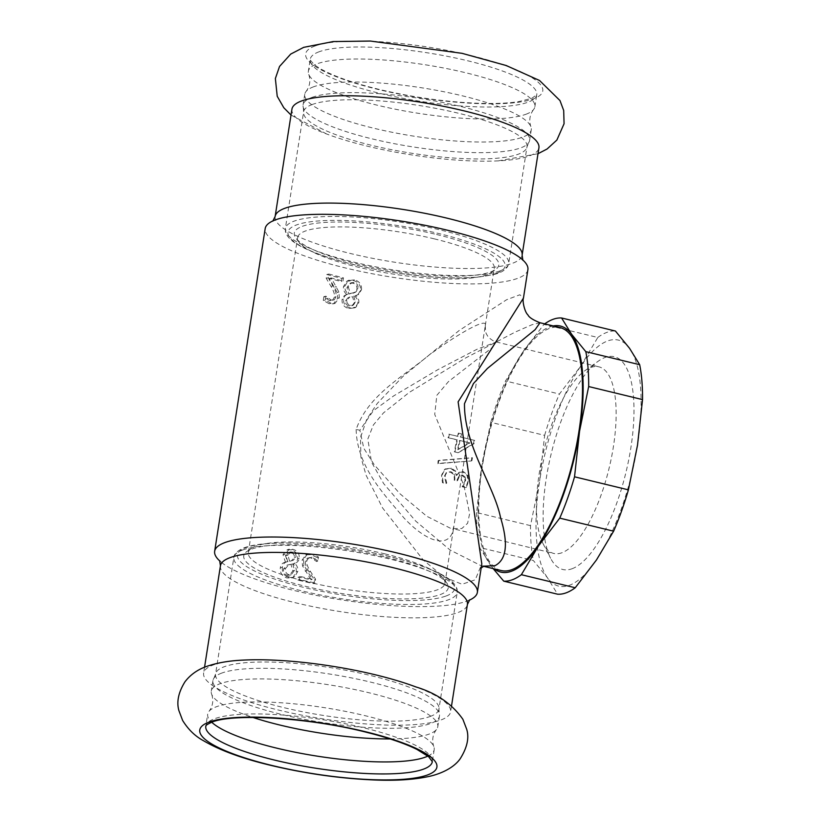 <?xml version="1.0" encoding="UTF-8"?>
<svg xmlns="http://www.w3.org/2000/svg" width="821" height="821" viewBox="0 0 821 821"><rect width="100%" height="100%" fill="white"/><g stroke="black" fill="none" stroke-linecap="round" stroke-linejoin="round"><path stroke-width="0.62" stroke-dasharray="4.11 3.08" d="M390.108 738.931A114.642 24.507 -171.1 0 0 428.829 734.19A114.642 24.507 -171.1 0 0 436.423 729.571A114.642 24.507 -171.1 0 0 437.798 726.657A114.642 24.507 -171.1 0 0 349.017 688.378A114.642 24.507 -171.1 0 0 220.244 683.657A114.642 24.507 -171.1 0 0 211.274 691.19A114.642 24.507 -171.1 0 0 211.705 694.381A114.642 24.507 -171.1 0 0 252.94 717.451M427.895 756.079A114.642 24.507 -171.1 0 0 434.196 749.655A114.642 24.507 -171.1 0 0 433.775 746.474A114.642 24.507 -171.1 0 0 338.375 710.032A114.642 24.507 -171.1 0 0 216.641 706.655A114.642 24.507 -171.1 0 0 209.057 711.284A114.642 24.507 -171.1 0 0 207.672 714.188A114.642 24.507 -171.1 0 0 211.715 722.234M221.906 673.025A114.642 24.507 -171.1 0 0 213.983 678.084A114.642 24.507 -171.1 0 0 212.947 680.547A114.642 24.507 -171.1 0 0 301.728 718.837A114.642 24.507 -171.1 0 0 430.502 723.547A114.642 24.507 -171.1 0 0 439.461 716.025A114.642 24.507 -171.1 0 0 439.225 713.357A114.642 24.507 -171.1 0 0 344.769 676.607A114.642 24.507 -171.1 0 0 221.906 673.025M291.948 109.121A124.987 26.713 -171.1 0 0 326.686 134.018A124.987 26.713 -171.1 0 0 498.244 160.875A124.987 26.713 -171.1 0 0 529.145 156.011A124.987 26.713 -171.1 0 0 538.925 147.801M243.006 660.125A124.987 26.713 -171.1 0 0 213.409 664.928A124.987 26.713 -171.1 0 0 203.629 673.138A124.987 26.713 -171.1 0 0 300.435 714.886A124.987 26.713 -171.1 0 0 440.826 720.017A124.987 26.713 -171.1 0 0 450.596 711.817A124.987 26.713 -171.1 0 0 415.867 686.92M313.714 86.749A114.642 24.507 -171.1 0 0 306.13 91.367A114.642 24.507 -171.1 0 0 304.755 94.271A114.642 24.507 -171.1 0 0 393.536 132.561A114.642 24.507 -171.1 0 0 522.31 137.281A114.642 24.507 -171.1 0 0 531.269 129.749A114.642 24.507 -171.1 0 0 530.848 126.557A114.642 24.507 -171.1 0 0 435.458 90.125A114.642 24.507 -171.1 0 0 313.714 86.749M312.052 97.381A114.642 24.507 8.9 0 1 440.826 102.102A114.642 24.507 8.9 0 1 529.607 140.381A114.642 24.507 8.9 0 1 528.57 142.854A114.642 24.507 8.9 0 1 520.637 147.913A114.642 24.507 8.9 0 1 397.775 144.332A114.642 24.507 8.9 0 1 303.318 107.582A114.642 24.507 8.9 0 1 303.082 104.914A114.642 24.507 8.9 0 1 312.052 97.381M525.912 114.273A114.642 24.507 -171.1 0 0 533.496 109.655A114.642 24.507 -171.1 0 0 534.871 106.751A114.642 24.507 -171.1 0 0 446.09 68.461A114.642 24.507 -171.1 0 0 317.317 63.751A114.642 24.507 -171.1 0 0 308.357 71.273A114.642 24.507 -171.1 0 0 308.778 74.465A114.642 24.507 -171.1 0 0 404.168 110.907A114.642 24.507 -171.1 0 0 525.912 114.273M356.14 429.465C356.961 467.118 385.265 495.535 403.696 517.64C427.31 543.184 451.334 550.152 453.89 526.158L485.303 325.547C487.787 317.173 460.355 332.177 429.219 354.959C403.922 376.275 368.321 394.511 356.14 429.465A15.927 3.407 8.9 0 1 359.875 430.266L373.288 410.787L393.721 395.876L437.696 369.748L476.878 349.336L496.295 341.977L491.42 348.196L448.43 381.632L436.834 395.342L434.72 414.379L463.998 485.775L469.622 513.638L467.621 523.285L461.782 528.55L451.068 528.57L426.766 516.255L399.796 493.616L374.232 464.748L363.816 448.328L359.875 430.266M561.8 552.79A95.995 33.774 103.6 0 1 553.703 553.436A95.995 33.774 103.6 0 1 543.02 543.605A95.995 33.774 103.6 0 1 543.481 452.186A95.995 33.774 103.6 0 1 584.911 370.692A95.995 33.774 103.6 0 1 590.812 367.48A95.995 33.774 103.6 0 1 598.909 366.833A95.995 33.774 103.6 0 1 611.512 457.307A95.995 33.774 103.6 0 1 561.8 552.79M434.422 238.89A99.515 21.274 -171.1 0 0 297.623 237.556A99.515 21.274 -171.1 0 0 299.285 242.534A99.515 21.274 -171.1 0 0 392.654 273.968A99.515 21.274 -171.1 0 0 491.153 272.572A99.515 21.274 -171.1 0 0 494.263 268.354A99.515 21.274 -171.1 0 0 434.422 238.89M385.09 553.918A99.515 21.274 -171.1 0 0 251.39 548.356A99.515 21.274 -171.1 0 0 248.291 552.584A99.515 21.274 -171.1 0 0 343.322 588.996A99.515 21.274 -171.1 0 0 444.931 583.372A99.515 21.274 -171.1 0 0 443.268 578.405A99.515 21.274 -171.1 0 0 385.09 553.918M572.011 568.758A109.47 38.515 -76.4 0 0 630.887 447.64A109.47 38.515 -76.4 0 0 605.098 357.453A109.47 38.515 -76.4 0 0 598.365 361.107A109.47 38.515 -76.4 0 0 551.127 454.034A109.47 38.515 -76.4 0 0 550.604 558.28A109.47 38.515 -76.4 0 0 572.011 568.758M353.718 296.053L355.421 301.984L353.471 304.96L350.423 305.268C347.817 304.57 346.626 302.918 346.873 300.301L349.879 296.935L348.576 297.551L352.527 296.689L354.303 302.641L352.363 305.586L349.171 305.894C346.483 305.186 345.251 303.524 345.487 300.907L347.868 297.828L352.527 296.689M354.282 292.594L350.3 293.436L348.34 287.032L351.255 282.752L354.046 282.506C357.043 283.286 358.356 285.328 358.007 288.623L356.006 291.855L348.997 294.051L346.944 287.627L349.859 283.389L352.804 283.132C355.883 283.943 357.248 285.985 356.909 289.279L354.949 292.461L353.092 293.23M350.3 293.436L348.997 294.051M361.497 289.71C361.856 284.641 359.506 281.346 354.426 279.817L348.042 280.751L345.015 285.975C344.563 289.023 345.61 291.66 348.145 293.897L346.76 294.606C344.03 295.406 342.48 297.099 342.1 299.686C341.721 304.15 343.948 307.105 348.781 308.563L354.97 307.793L357.782 303.421C358.151 300.763 357.135 298.362 354.734 296.227L357.761 294.893L360.511 290.398C360.85 285.318 358.408 282.003 353.184 280.443L346.606 281.336L343.517 286.55C343.065 289.597 344.153 292.245 346.77 294.493L348.125 294C345.477 294.821 343.958 296.525 343.589 299.111C343.199 303.575 345.343 306.51 350.023 307.926L355.945 307.198L358.787 302.744C359.157 300.086 358.182 297.695 355.873 295.57L358.715 294.298L361.497 289.71L360.511 290.398M355.883 295.457L354.754 296.114M355.873 295.57L354.734 296.227M348.145 293.897L346.77 294.493M342.983 280.998L343.476 277.888L328.862 274.04L328.267 277.857L332.854 285.862C335.594 290.757 336.661 294.37 336.056 296.679L334.342 299.757L331.776 300.619L329.416 300.568L324.049 296.679A132.951 28.417 8.9 0 1 323.874 296.627L323.279 300.465L329.17 303.749L333.439 303.821L337.708 298.249L337.246 292.543L329.324 278.422A132.951 28.417 -171.1 0 0 341.403 281.552L341.885 278.432A132.951 28.417 8.9 0 1 326.83 274.481L326.224 278.288L330.986 286.344C333.839 291.27 334.947 294.883 334.342 297.202L332.587 300.26L334.342 299.757L331.263 300.086L325.896 296.186L325.301 300.024L331.007 303.267L335.081 303.329L339.319 297.705L338.899 292.009L331.263 277.96L342.983 280.998L341.403 281.552M343.476 277.888L341.885 278.432M331.263 277.96L329.324 278.422M336.405 286.591L334.65 287.104M338.899 292.009L337.246 292.543M325.301 300.024L323.279 300.465M325.896 296.186L323.874 296.627M326.06 296.237L324.049 296.679M328.082 298.341L326.132 298.793M328.267 277.857L326.224 278.288M328.862 274.04L326.83 274.481M289.526 561.174L288.038 555.16L290.603 551.928L292.697 551.999C295.15 552.749 296.268 554.432 296.032 557.038L293.128 560.374L287.658 561.646L286.098 555.612L288.684 552.41L290.87 552.492C293.415 553.262 294.565 554.945 294.339 557.562L291.363 560.876L287.658 561.646M292.697 563.863L294.544 570.318L291.188 574.772L289.074 574.762C286.303 573.889 285.113 571.806 285.492 568.512L288.961 564.632L287.093 565.105L292.697 563.863L290.942 564.376L292.871 570.852L289.485 575.264L287.247 575.254C284.394 574.361 283.163 572.268 283.543 568.963L287.093 565.105L290.942 564.376M282.383 567.28C281.921 572.381 284.025 575.778 288.684 577.45L293.097 577.45L294.801 576.619L297.797 571.406C298.228 568.358 297.223 565.71 294.77 563.442L294.79 563.339C297.366 562.539 298.844 560.856 299.234 558.27C299.583 553.816 297.53 550.84 293.087 549.341L289.331 549.177L285.02 554.278L287.524 561.697C284.6 562.252 282.886 564.119 282.383 567.28L280.33 567.701C279.879 572.812 282.065 576.229 286.868 577.943L291.506 577.943L293.169 577.153L296.217 571.96C296.658 568.912 295.601 566.254 293.066 563.965L293.087 563.863C295.734 563.083 297.253 561.4 297.643 558.814C297.972 554.36 295.847 551.363 291.27 549.834L287.329 549.66L282.978 554.709L285.472 562.19L287.299 561.749L285.595 562.159C282.588 562.693 280.833 564.54 280.33 567.701M287.545 561.585L285.616 562.057M294.79 563.339L293.087 563.863M294.77 563.442L293.066 563.965M299.829 576.373L299.347 579.493L314.956 582.972L315.551 579.154L310.369 571.365C307.403 566.552 306.233 562.98 306.88 560.651L308.983 557.377L307.331 558.167L310.687 557.798L316.629 561.482A132.951 28.417 -171.1 0 0 316.824 561.523L317.429 557.685L310.923 554.627L305.761 554.873L302.046 560.24L302.539 565.936L311.097 579.831A132.951 28.417 8.9 0 1 298.341 576.947L297.849 580.067A132.951 28.417 -171.1 0 0 313.94 583.649L314.535 579.831L309.168 572.001C306.089 567.167 304.868 563.586 305.525 561.256L307.331 558.167L311.918 557.161L317.85 560.846L318.456 557.007L312.154 553.99L307.218 554.237L303.513 559.665L303.955 565.351L312.206 579.174L299.829 576.373L298.341 576.947M299.347 579.493L297.849 580.067M312.206 579.174L311.097 579.831M306.592 570.718L305.268 571.334M303.955 565.351L302.539 565.936M318.456 557.007L317.429 557.685M317.85 560.846L316.824 561.523M317.665 560.805L316.629 561.482M315.397 558.793L314.289 559.45M315.551 579.154L314.535 579.831M314.956 582.972L313.94 583.649M527.893 269.678A132.951 28.417 8.9 0 1 392.151 277.19A132.951 28.417 8.9 0 1 265.193 228.546M469.345 600.161A132.951 28.417 8.9 0 1 465.897 601.495A132.951 28.417 8.9 0 1 341.608 599.894A132.951 28.417 8.9 0 1 222.789 563.432A132.951 28.417 8.9 0 1 219.915 561.102M481.25 567.568L481.804 563.965L475.246 579.8L462.038 584.254L443.812 576.917L423.226 559.994L382.576 507.942L366.053 475.154L360.86 456.876L360.522 437.511L366.761 419.233L377.291 403.398L403.214 376.162L459.165 330.504L506.598 299.747L519.878 294.76L523.439 298.095M465.189 477.083L465.651 480.408L462.88 486.248L466.472 487.11L468.617 480.849L467.765 475.051L463.372 471.593L459.565 472.096L456.887 474.969L455.645 471.069L451.191 468.114L445.198 469.037L442.16 474.846L443.124 482.163L446.716 483.035L445.074 475.77L446.901 472.198L451.006 471.726L454.506 474.179L454.865 479.731L457.687 480.408L459.76 475.369L462.592 475.051L465.189 477.083L464.553 477.494L465.004 480.86L462.244 486.566A124.987 43.975 -76.4 0 0 462.223 486.781L465.815 487.643L467.97 481.301L467.128 475.431L462.736 471.942L458.97 472.434L456.24 475.38L455.008 471.439L450.555 468.463L444.561 469.417L441.513 475.297L442.468 482.707L446.07 483.579A124.987 43.975 103.6 0 1 446.08 483.333L444.428 476.221L446.255 472.609L450.37 472.116L453.869 474.579L454.362 478.735A124.987 43.975 -76.4 0 0 454.218 480.203L457.04 480.89A124.987 43.975 103.6 0 1 457.143 479.731L459.134 475.77L461.956 475.451L464.553 477.494M445.577 468.801L444.561 469.417L445.577 468.801M457.687 480.408L457.04 480.89M454.865 479.731L454.218 480.203M446.737 482.789L446.08 483.333M446.716 483.035L446.07 483.579M443.124 482.163L442.468 482.707M455.645 471.069L455.008 471.439M456.887 474.969L456.24 475.38M457.133 475.031L456.486 475.441M467.765 475.051L467.128 475.431M466.472 487.11L465.815 487.643M462.88 486.248L462.223 486.781M462.89 486.042L462.244 486.566M464.512 483.877L463.865 484.38M471.901 460.776L472.424 457.708L438.783 460.365L438.373 463.352L471.295 460.971A124.987 43.975 103.6 0 1 471.818 457.861L438.157 460.643A124.987 43.975 -76.4 0 0 437.747 463.67L471.295 460.971M472.424 457.708L471.818 457.861M438.373 463.352L437.747 463.67M438.783 460.365L438.157 460.643M460.047 440.518L469.951 442.919L458.21 449.539A123.396 43.421 103.6 0 1 460.047 440.518L469.386 442.888L457.625 449.631A124.987 43.975 103.6 0 1 459.483 440.487M458.21 449.539L457.625 449.631M469.951 442.919L469.386 442.888M461.566 433.868L458.826 433.211L458.087 436.403L449.374 434.288L448.605 437.747L457.318 439.851L454.957 451.694L458.539 452.566L473.994 443.73L474.723 440.425L460.817 437.059L461.566 433.868L458.282 433.098A124.987 43.975 -76.4 0 0 457.533 436.331L448.82 434.217A124.987 43.975 -76.4 0 0 448.04 437.716L456.753 439.83A124.987 43.975 -76.4 0 0 454.362 451.817L457.933 452.689L473.419 443.709A124.987 43.975 103.6 0 1 474.169 440.354L460.263 436.988A124.987 43.975 103.6 0 1 461.012 433.755M458.826 433.211L458.282 433.098M460.817 437.059L460.263 436.988M474.723 440.425L474.169 440.354M473.994 443.73L473.419 443.709M458.539 452.566L457.933 452.689M454.957 451.694L454.362 451.817M457.318 439.851L456.753 439.83M448.605 437.747L448.04 437.716M449.374 434.288L448.82 434.217M458.087 436.403L457.533 436.331M501.19 570.544A124.987 43.975 103.6 0 1 482.286 466.728A124.987 43.975 103.6 0 1 560.045 327.589M483.507 566.192L481.003 565.659L449.99 549.967L415.683 521.078L383.674 483.631L371.503 462.131L367.829 438.999L373.391 424.939L383.469 412.912L409.074 392.53L465.22 358.192L515.28 332.043L532.008 324.716L539.992 322.735M493.154 568.604L479.485 547.463L533.352 560.507L547.515 577.851L557.603 594.199M530.499 525.625L476.642 512.571L481.67 466.954L490.773 422.322L544.641 435.366L539.613 480.983A126.588 44.539 103.6 0 1 580.652 366.248A126.588 44.539 103.6 0 1 629.594 348.361A126.588 44.539 103.6 0 1 637.507 445.218A126.588 44.539 -76.4 0 1 596.457 559.963A126.588 44.539 -76.4 0 1 547.515 577.851A126.588 44.539 -76.4 0 1 539.613 480.983L530.499 525.625A134.942 47.474 -76.4 0 0 533.352 560.507M476.642 512.571A134.942 47.474 -76.4 0 0 479.485 547.463M553.2 325.937A126.588 44.539 103.6 0 0 522.71 352.209L505.551 380.985L559.419 394.039L580.652 366.248L597.801 337.472L543.933 324.418L522.71 352.209A126.588 44.539 103.6 0 0 481.67 466.954A126.588 44.539 -76.4 0 0 489.573 563.811A126.588 44.539 -76.4 0 0 494.345 568.891M386.024 557.202A103.497 22.126 8.9 0 1 446.532 582.664A103.497 22.126 8.9 0 1 342.583 593.675A103.497 22.126 8.9 0 1 246.988 551.414A103.497 22.126 8.9 0 1 386.024 557.202M544.641 435.366A134.942 47.474 103.6 0 1 559.419 394.039M597.801 337.472A134.942 47.474 103.6 0 1 615.432 331.027M490.773 422.322A134.942 47.474 103.6 0 1 505.551 380.985M543.933 324.418A134.942 47.474 103.6 0 1 544.692 323.874M436.567 234.488A103.497 22.126 8.9 0 1 495.566 269.514A103.497 22.126 8.9 0 1 393.115 270.971A103.497 22.126 8.9 0 1 296.022 238.275A103.497 22.126 8.9 0 1 332.372 222.101A103.497 22.126 8.9 0 1 436.567 234.488M315.038 45.976A120.01 25.656 -171.1 0 0 377.804 89.376A120.01 25.656 -171.1 0 0 533.393 98.869A120.01 25.656 -171.1 0 0 470.618 55.469A120.01 25.656 -171.1 0 0 315.038 45.976M355.421 301.984L354.303 302.641M350.423 305.268L349.171 305.894M346.873 300.301L345.487 300.907M358.007 288.623L356.909 289.279M354.046 282.506L352.804 283.132M348.34 287.032L346.944 287.627M354.426 279.817L353.184 280.443M358.787 302.744L357.782 303.421M350.023 307.926L348.781 308.563M343.589 299.111L342.1 299.686M345.015 285.975L343.517 286.55M348.042 280.751L346.606 281.336M339.319 297.705L337.708 298.249M331.007 303.267L329.17 303.749M331.263 300.086L329.416 300.568M336.056 296.679L334.342 297.202M332.854 285.862L330.986 286.344M288.038 555.16L286.098 555.612M292.697 551.999L290.87 552.492M296.032 557.038L294.339 557.562M285.492 568.512L283.543 568.963M289.074 574.762L287.247 575.254M294.544 570.318L292.871 570.852M288.684 577.45L286.868 577.943M285.02 554.278L282.978 554.709M293.087 549.341L291.27 549.834M299.234 558.27L297.643 558.814M297.797 571.406L296.217 571.96M294.801 576.619L293.169 577.153M303.513 559.665L302.046 560.24M312.154 553.99L310.923 554.627M311.918 557.161L310.687 557.798M306.88 560.651L305.525 561.256M310.369 571.365L309.168 572.001M465.651 480.408L465.004 480.86M462.592 475.051L461.956 475.451M457.79 479.269L457.143 479.731M455.008 478.284L454.362 478.735M454.506 474.179L453.869 474.579M451.006 471.726L450.37 472.116M445.074 475.77L444.428 476.221M442.16 474.846L441.513 475.297M451.191 468.114L450.555 468.463M463.372 471.593L462.736 471.942M468.617 480.849L467.97 481.301M445.957 596.036A109.86 23.481 -171.1 0 0 388.487 556.299A109.86 23.481 -171.1 0 0 246.064 547.607A109.86 23.481 -171.1 0 0 303.524 587.343A109.86 23.481 -171.1 0 0 445.957 596.036M242.677 549.978A113.052 24.168 8.9 0 1 369.666 554.627A113.052 24.168 8.9 0 1 457.215 592.382A113.052 24.168 8.9 0 1 448.369 599.812A113.052 24.168 8.9 0 1 321.391 595.163A113.052 24.168 8.9 0 1 233.841 557.408A113.052 24.168 8.9 0 1 242.677 549.978M430.101 716.507A113.052 24.168 -171.1 0 0 438.937 709.077A113.052 24.168 -171.1 0 0 351.388 671.321A113.052 24.168 -171.1 0 0 224.41 666.673A113.052 24.168 -171.1 0 0 215.564 674.103A113.052 24.168 -171.1 0 0 303.123 711.858A113.052 24.168 -171.1 0 0 430.101 716.507M220.439 565.792A124.987 26.713 -171.1 0 0 339.791 611.522A124.987 26.713 -171.1 0 0 467.406 604.472M434.196 749.655L432.318 761.672A114.642 24.507 -171.1 0 0 343.527 723.383A114.642 24.507 -171.1 0 0 214.763 718.673A114.642 24.507 -171.1 0 0 205.794 726.195L207.672 714.188M496.489 273.321A109.86 23.481 -171.1 0 0 439.03 233.595A109.86 23.481 -171.1 0 0 296.597 224.903A109.86 23.481 -171.1 0 0 354.056 264.639A109.86 23.481 -171.1 0 0 496.489 273.321M499.866 270.951A113.052 24.168 8.9 0 1 372.888 266.302A113.052 24.168 8.9 0 1 285.339 228.546A113.052 24.168 8.9 0 1 294.175 221.126A113.052 24.168 8.9 0 1 421.163 225.775A113.052 24.168 8.9 0 1 508.712 263.531A113.052 24.168 8.9 0 1 499.866 270.951M312.452 104.431A113.052 24.168 -171.1 0 0 303.606 111.861A113.052 24.168 -171.1 0 0 391.165 149.617A113.052 24.168 -171.1 0 0 518.143 154.266A113.052 24.168 -171.1 0 0 526.99 146.836A113.052 24.168 -171.1 0 0 439.43 109.08A113.052 24.168 -171.1 0 0 312.452 104.431M275.138 216.467A124.987 26.713 -171.1 0 0 394.49 262.197A124.987 26.713 -171.1 0 0 522.115 255.146M319.205 51.733A114.642 24.507 -171.1 0 0 310.235 59.266A114.642 24.507 -171.1 0 0 399.016 97.555A114.642 24.507 -171.1 0 0 527.79 102.266A114.642 24.507 -171.1 0 0 536.76 94.733A114.642 24.507 -171.1 0 0 447.968 56.454A114.642 24.507 -171.1 0 0 319.205 51.733M436.423 729.571C432.646 734.754 431.764 740.388 433.775 746.474M211.705 694.381C213.706 700.467 212.824 706.101 209.057 711.284M212.947 680.547L211.274 691.19M439.461 716.025L437.798 726.657M326.686 134.018L291.024 115.043M498.244 160.875L537.991 153.722M304.755 94.271L303.082 104.914M531.269 129.749L529.607 140.381M533.496 109.655C529.73 114.837 528.847 120.471 530.848 126.557M308.778 74.465C310.779 80.55 309.897 86.184 306.13 91.367M444.931 583.372L453.89 526.148L452.884 529.668L454.105 528.95L553.703 553.436M485.303 325.547C485.375 330.832 485.858 333.757 486.74 334.332C488.126 338.385 495.545 342.408 496.315 341.977L598.909 366.833M485.303 325.568L494.263 268.354M248.291 552.584L297.623 237.556M543.02 543.605L550.604 558.28M584.911 370.692L598.365 361.107M353.471 304.96L352.363 305.586M356.006 291.855L354.949 292.461M351.255 282.752L349.859 283.389M358.715 294.298L357.761 294.893M355.945 307.198L354.97 307.793M349.182 280.125L347.694 280.751M335.081 303.329L333.439 303.821M290.603 551.928L288.684 552.41M291.188 574.772L289.485 575.264M289.331 549.177L287.329 549.66M293.097 577.45L291.506 577.943M307.218 554.237L305.761 554.873M459.76 475.369L459.134 475.77M459.565 472.096L458.97 472.434M481.147 565.69L483.384 566.233M481.003 565.659L484 566.08M251.39 548.356L246.988 551.414M443.268 578.405L446.532 582.664M213.983 678.084L215.564 674.103L233.841 557.408C233.769 556.71 234.262 551.774 244.484 547.689C249.522 545.873 256.101 544.58 264.218 543.81C287.463 541.819 316.003 543.41 349.838 548.582C383.633 554.021 411.249 561.246 432.677 570.256C443.34 575.008 454.475 580.539 457.123 589.283L457.215 592.382L438.937 709.077L439.225 713.357M465.897 601.495L469.725 599.802M222.789 563.432L219.669 560.64M204.552 667.216L203.629 673.138M451.529 705.886L450.596 711.817M491.153 272.572L495.566 269.514M299.285 242.534L296.022 238.275M303.318 107.582L303.606 111.861L285.339 228.546L285.431 231.625C286.508 235.74 289.772 239.527 295.211 242.995C301.687 247.285 310.8 251.483 322.54 255.588C345.446 263.459 372.139 269.534 402.629 273.814C432.708 277.847 458.015 278.945 478.561 277.108L494.971 274.245C501.159 272.613 505.387 270.017 507.665 266.456L508.712 263.531L526.99 146.836L528.57 142.854M276.656 219.433L273.208 220.767M519.765 257.507L522.638 259.836M534.871 106.751L536.76 94.733L531.762 98.335L518.267 101.712C504.556 103.744 486.637 104.031 464.491 102.543C435.705 100.47 407.165 96.067 378.871 89.335C357.104 84.029 339.791 78.313 326.932 72.156C321.052 69.292 316.68 66.634 313.848 64.182C310.328 60.282 309.127 58.65 310.235 59.266L308.357 71.273"/><path stroke-width="1.23" d="M252.94 717.451A114.642 24.507 -171.1 0 0 390.108 738.931M211.715 722.234A114.642 24.507 -171.1 0 0 313.468 755.546A114.642 24.507 -171.1 0 0 425.227 757.188A114.642 24.507 -171.1 0 0 427.895 756.079M522.115 255.146L538.925 147.801A124.987 26.713 -171.1 0 0 442.119 106.053A124.987 26.713 -171.1 0 0 301.728 100.911A124.987 26.713 -171.1 0 0 291.948 109.121L275.138 216.467A124.987 26.713 -171.1 0 1 284.897 208.267A124.987 26.713 -171.1 0 1 284.918 208.257A124.987 26.713 -171.1 0 1 425.309 213.398A124.987 26.713 -171.1 0 1 522.115 255.146L522.885 260.298M244.309 660.053C229.972 660.587 217.462 662.691 206.759 666.365C197.676 669.536 190.41 674.677 184.971 681.789C178.455 692.298 176.423 701.893 178.886 710.576L182.631 720.469C188.214 729.459 195.1 736.16 203.259 740.593C219.782 750.302 242.195 758.542 270.509 765.295C305.34 773.598 339.781 778.482 373.832 779.95C396.666 780.935 415.775 779.601 431.158 775.948C445.413 772.304 455.265 765.767 460.129 758.85C467.19 747.644 469.366 737.761 466.677 729.202L462.88 719.299C452.104 703.925 436.444 693.129 415.867 686.92A124.987 26.713 -171.1 0 0 244.309 660.053A124.987 26.713 -171.1 0 0 243.006 660.125M219.915 561.102A132.951 28.417 8.9 0 1 214.661 551.25L265.193 228.546A132.951 28.417 8.9 0 1 275.569 219.823A132.951 28.417 8.9 0 1 276.656 219.433A132.951 28.417 8.9 0 1 447.948 230.332A132.951 28.417 8.9 0 1 519.765 257.507A132.951 28.417 8.9 0 1 527.893 269.678L523.449 298.095M214.661 551.25A132.951 28.417 8.9 0 1 225.036 542.527A132.951 28.417 8.9 0 1 397.415 553.036A132.951 28.417 8.9 0 1 477.36 592.393A132.951 28.417 8.9 0 1 469.345 600.161M483.507 566.192L495.053 565.648C506.639 559.553 508.476 543.533 500.553 517.61C494.047 485.242 463.988 446.029 464.491 403.686L473.43 383.571L487.407 368.444L535.128 329.673L539.992 322.735C533.045 319.974 529.022 317.358 527.924 314.895C524.588 312.021 522.177 300.578 523.439 298.105L458.118 401.859L481.804 563.965L477.36 592.393M539.992 322.735L560.045 327.589A124.987 43.975 103.6 0 1 576.455 445.393A124.987 43.975 103.6 0 1 511.719 569.702A124.987 43.975 103.6 0 1 501.19 570.544L483.384 566.233M494.345 568.891A126.588 44.539 -76.4 0 0 538.525 545.924L521.366 574.7L575.234 587.754L596.457 559.963L613.615 531.187L559.748 518.133L538.525 545.924A126.588 44.539 -76.4 0 0 579.564 431.179L574.536 476.806L628.404 489.85L637.507 445.218L642.535 399.601L588.667 386.547L579.564 431.179A126.588 44.539 103.6 0 0 571.652 334.321L561.574 317.973L615.432 331.027L629.594 348.361L639.682 364.709L585.814 351.655L571.652 334.321A126.588 44.539 103.6 0 0 553.2 325.937M575.234 587.754A134.942 47.474 -76.4 0 1 557.603 594.199L503.735 581.145L493.154 568.604M613.615 531.187A134.942 47.474 -76.4 0 0 628.404 489.85M503.735 581.145A134.942 47.474 -76.4 0 0 521.366 574.7M559.748 518.133A134.942 47.474 -76.4 0 0 574.536 476.806M639.682 364.709A134.942 47.474 103.6 0 1 642.535 399.601M544.692 323.874A134.942 47.474 103.6 0 1 561.574 317.973M585.814 351.655A134.942 47.474 103.6 0 1 588.667 386.547M427.515 774.962A120.01 25.656 -171.1 0 0 364.74 731.552A120.01 25.656 -171.1 0 0 209.16 722.059A120.01 25.656 -171.1 0 0 271.936 765.47A120.01 25.656 -171.1 0 0 427.515 774.962M469.725 599.802L467.406 604.472A124.987 26.713 -171.1 0 0 370.61 562.724A124.987 26.713 -171.1 0 0 230.219 557.582A124.987 26.713 -171.1 0 0 230.198 557.592A124.987 26.713 -171.1 0 0 220.439 565.792L204.552 667.216M423.349 769.205A114.642 24.507 -171.1 0 0 432.318 761.672L428.685 756.736L416.976 749.44C404.64 743.333 387.748 737.607 366.32 732.25C309.599 717.626 233.39 713.141 212.054 722.1C203.464 726.01 206.676 725.877 205.794 726.195A114.642 24.507 -171.1 0 0 294.585 764.484A114.642 24.507 -171.1 0 0 423.349 769.205M291.024 115.043L283.809 107.756L277.221 96.273L275.363 78.529L279.54 66.45L290.696 54.094L303.698 47.341L333.152 41.563L370.343 41.05L461.987 53.314L506.208 65.526L539.541 80.489L559.973 100.562L563.688 110.466L564.068 123.735L556.874 140.063L547.094 148.991L537.991 153.722M484 566.08L480.644 568.286M219.669 560.64L220.439 565.792M467.406 604.472L451.529 705.886M272.829 221.136L275.138 216.467"/></g></svg>
